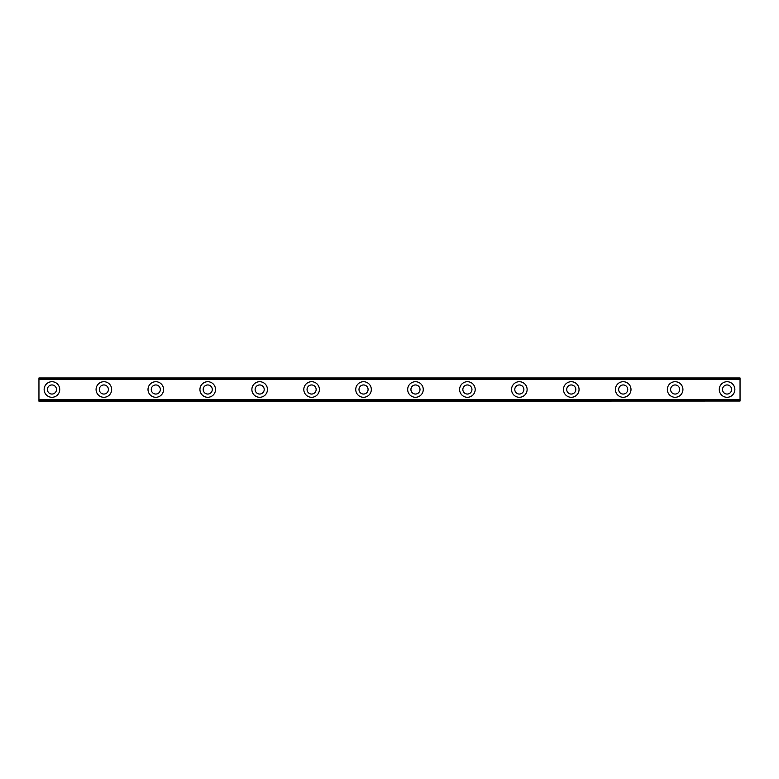 <?xml version="1.0" encoding="UTF-8"?>
<svg xmlns="http://www.w3.org/2000/svg" width="779" height="779" viewBox="0 0 779 779"><rect width="100%" height="100%" fill="white"/><g stroke="black" fill="none" stroke-linecap="round" stroke-linejoin="round"><path stroke-width="1.17" d="M51.93 394.047A4.547 4.547 0 0 1 47.392 389.5A4.547 4.547 0 0 1 51.93 384.953A4.547 4.547 0 0 1 56.477 389.5A4.547 4.547 0 0 1 51.93 394.047M727.07 394.047A4.547 4.547 0 0 1 722.523 389.5A4.547 4.547 0 0 1 727.07 384.953A4.547 4.547 0 0 1 731.608 389.5A4.547 4.547 0 0 1 727.07 394.047M675.13 394.047A4.547 4.547 0 0 1 670.592 389.5A4.547 4.547 0 0 1 675.13 384.953A4.547 4.547 0 0 1 679.678 389.5A4.547 4.547 0 0 1 675.13 394.047M623.2 394.047A4.547 4.547 0 0 1 618.653 389.5A4.547 4.547 0 0 1 623.2 384.953A4.547 4.547 0 0 1 627.747 389.5A4.547 4.547 0 0 1 623.2 394.047M571.27 394.047A4.547 4.547 0 0 1 566.722 389.5A4.547 4.547 0 0 1 571.27 384.953A4.547 4.547 0 0 1 575.808 389.5A4.547 4.547 0 0 1 571.27 394.047M519.33 394.047A4.547 4.547 0 0 1 514.792 389.5A4.547 4.547 0 0 1 519.33 384.953A4.547 4.547 0 0 1 523.878 389.5A4.547 4.547 0 0 1 519.33 394.047M467.4 394.047A4.547 4.547 0 0 1 462.853 389.5A4.547 4.547 0 0 1 467.4 384.953A4.547 4.547 0 0 1 471.947 389.5A4.547 4.547 0 0 1 467.4 394.047M415.47 394.047A4.547 4.547 0 0 1 410.923 389.5A4.547 4.547 0 0 1 415.47 384.953A4.547 4.547 0 0 1 420.008 389.5A4.547 4.547 0 0 1 415.47 394.047M363.53 394.047A4.547 4.547 0 0 1 358.992 389.5A4.547 4.547 0 0 1 363.53 384.953A4.547 4.547 0 0 1 368.077 389.5A4.547 4.547 0 0 1 363.53 394.047M311.6 394.047A4.547 4.547 0 0 1 307.053 389.5A4.547 4.547 0 0 1 311.6 384.953A4.547 4.547 0 0 1 316.147 389.5A4.547 4.547 0 0 1 311.6 394.047M259.67 394.047A4.547 4.547 0 0 1 255.123 389.5A4.547 4.547 0 0 1 259.67 384.953A4.547 4.547 0 0 1 264.208 389.5A4.547 4.547 0 0 1 259.67 394.047M207.73 394.047A4.547 4.547 0 0 1 203.192 389.5A4.547 4.547 0 0 1 207.73 384.953A4.547 4.547 0 0 1 212.278 389.5A4.547 4.547 0 0 1 207.73 394.047M155.8 394.047A4.547 4.547 0 0 1 151.253 389.5A4.547 4.547 0 0 1 155.8 384.953A4.547 4.547 0 0 1 160.347 389.5A4.547 4.547 0 0 1 155.8 394.047M103.87 394.047A4.547 4.547 0 0 1 99.323 389.5A4.547 4.547 0 0 1 103.87 384.953A4.547 4.547 0 0 1 108.408 389.5A4.547 4.547 0 0 1 103.87 394.047M51.93 381.71A7.79 7.79 0 0 0 44.14 389.5A7.79 7.79 0 0 0 51.93 397.29A7.79 7.79 0 0 0 59.72 389.5A7.79 7.79 0 0 0 51.93 381.71M727.07 381.71A7.79 7.79 0 0 0 719.28 389.5A7.79 7.79 0 0 0 727.07 397.29A7.79 7.79 0 0 0 734.86 389.5A7.79 7.79 0 0 0 727.07 381.71M675.13 381.71A7.79 7.79 0 0 0 667.34 389.5A7.79 7.79 0 0 0 675.13 397.29A7.79 7.79 0 0 0 682.92 389.5A7.79 7.79 0 0 0 675.13 381.71M623.2 381.71A7.79 7.79 0 0 0 615.41 389.5A7.79 7.79 0 0 0 623.2 397.29A7.79 7.79 0 0 0 630.99 389.5A7.79 7.79 0 0 0 623.2 381.71M571.27 381.71A7.79 7.79 0 0 0 563.48 389.5A7.79 7.79 0 0 0 571.27 397.29A7.79 7.79 0 0 0 579.06 389.5A7.79 7.79 0 0 0 571.27 381.71M519.33 381.71A7.79 7.79 0 0 0 511.54 389.5A7.79 7.79 0 0 0 519.33 397.29A7.79 7.79 0 0 0 527.12 389.5A7.79 7.79 0 0 0 519.33 381.71M467.4 381.71A7.79 7.79 0 0 0 459.61 389.5A7.79 7.79 0 0 0 467.4 397.29A7.79 7.79 0 0 0 475.19 389.5A7.79 7.79 0 0 0 467.4 381.71M415.47 381.71A7.79 7.79 0 0 0 407.68 389.5A7.79 7.79 0 0 0 415.47 397.29A7.79 7.79 0 0 0 423.26 389.5A7.79 7.79 0 0 0 415.47 381.71M363.53 381.71A7.79 7.79 0 0 0 355.74 389.5A7.79 7.79 0 0 0 363.53 397.29A7.79 7.79 0 0 0 371.32 389.5A7.79 7.79 0 0 0 363.53 381.71M311.6 381.71A7.79 7.79 0 0 0 303.81 389.5A7.79 7.79 0 0 0 311.6 397.29A7.79 7.79 0 0 0 319.39 389.5A7.79 7.79 0 0 0 311.6 381.71M259.67 381.71A7.79 7.79 0 0 0 251.88 389.5A7.79 7.79 0 0 0 259.67 397.29A7.79 7.79 0 0 0 267.46 389.5A7.79 7.79 0 0 0 259.67 381.71M207.73 381.71A7.79 7.79 0 0 0 199.94 389.5A7.79 7.79 0 0 0 207.73 397.29A7.79 7.79 0 0 0 215.52 389.5A7.79 7.79 0 0 0 207.73 381.71M155.8 381.71A7.79 7.79 0 0 0 148.01 389.5A7.79 7.79 0 0 0 155.8 397.29A7.79 7.79 0 0 0 163.59 389.5A7.79 7.79 0 0 0 155.8 381.71M103.87 381.71A7.79 7.79 0 0 0 96.08 389.5A7.79 7.79 0 0 0 103.87 397.29A7.79 7.79 0 0 0 111.66 389.5A7.79 7.79 0 0 0 103.87 381.71M38.95 401.029L38.95 400.406L740.05 400.406L740.05 401.029L38.95 401.185L740.05 401.029M38.95 400.143L38.95 378.857L740.05 378.857L740.05 400.143L38.95 400.406M38.95 378.594L38.95 377.971L740.05 377.971L740.05 378.594L38.95 378.857M740.05 377.971L38.95 377.971M740.05 399.627L38.95 399.627M38.95 379.373L740.05 379.373M740.05 378.438L38.95 378.438M38.95 400.562L740.05 400.562"/></g></svg>
